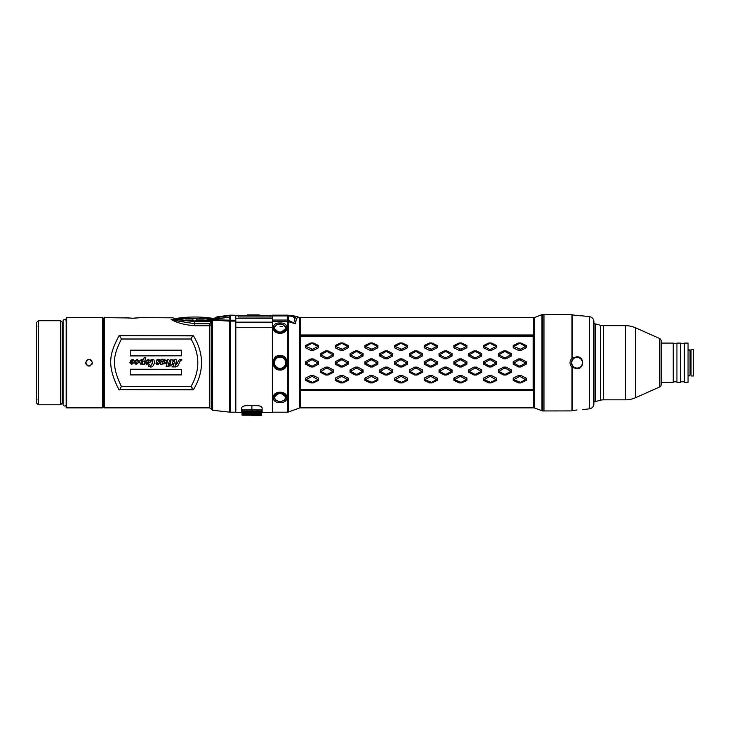 <?xml version="1.0" encoding="UTF-8"?>
<svg xmlns="http://www.w3.org/2000/svg" width="730" height="730" viewBox="0 0 730 730"><rect width="100%" height="100%" fill="white"/><g stroke="black" fill="none" stroke-linecap="round" stroke-linejoin="round"><path stroke-width="1.09" d="M283.359 357.527A6.178 6.178 0 0 0 280.055 356.568L280.065 356.568C288.031 356.185 288.022 369.316 280.055 368.924A6.178 6.178 0 0 0 281.835 368.668L283.404 367.938M284.727 358.704L285.676 360.182M286.169 361.879L286.169 363.622M285.676 365.319L284.727 366.798M283.386 367.947L281.789 368.677M278.322 368.677L276.716 367.947A6.178 6.178 0 0 1 276.716 367.947L278.331 368.677M275.383 366.788L274.434 365.31L275.365 366.779M273.942 363.622L273.942 361.87L273.942 363.622M276.725 357.545L278.322 356.815L276.725 357.545A6.178 6.178 0 0 1 276.734 357.536M36.5 322.578L36.5 402.914L38.352 404.776L38.352 320.726L36.5 322.578M63.072 402.914L62.862 402.914A0.986 0.986 0 0 0 62.169 403.206L60.599 404.776L60.599 320.726L38.352 320.726M60.599 404.776L38.352 404.776M63.072 322.578L62.862 322.578A0.986 0.986 0 0 1 62.169 322.286L60.599 320.726M66.165 320.908L66.165 404.584M90.128 365.894L92.363 362.746A3.34 3.34 0 0 0 92.327 362.199L92.327 363.294M91.962 364.334L91.67 364.79M90.374 365.803L89.854 365.986M89.306 366.077L88.75 366.077M88.211 365.986L87.691 365.803M86.395 364.79L86.094 364.334A3.34 3.34 0 0 0 86.395 364.79M85.738 363.294L85.738 362.208M86.094 361.158L86.395 360.702M87.691 359.689L88.248 359.507M88.75 359.425L89.306 359.425M89.854 359.516L90.365 359.689M91.67 360.702L91.962 361.158A3.34 3.34 0 0 0 91.67 360.702M282.428 326.629L280.055 326.648M284.8 366.706A6.178 6.178 0 0 0 284.91 366.57L285.594 365.493M300.285 317.632L533.739 317.632A2.473 2.473 0 0 0 534.588 317.486L534.588 408.015A2.473 2.473 0 0 0 533.739 407.86L300.285 407.86L300.285 317.632A2.473 2.473 0 0 1 299.446 317.486L298.698 317.212L296.526 318.353L298.698 317.212A29.665 29.62 110 0 0 291.89 315.615L298.698 317.212M272.637 412.185L287.31 412.185L287.31 321.574A3.705 3.084 0 0 1 288.578 321.766L288.578 411.966L299.446 408.015A2.473 2.473 0 0 1 300.285 407.86M533.192 334.988L533.137 336.192L300.377 336.192L300.313 334.988L533.192 334.988L533.192 390.504L300.313 390.504L300.377 389.3L533.137 389.3L533.192 390.504M533.137 336.192L533.137 389.3M300.377 336.192L300.377 389.3M305.551 345.518L310.916 342.945L313.225 342.945L318.59 345.518L318.59 347.754L313.225 350.455L310.916 350.455L305.551 347.754L305.551 345.518L306.107 346.212L311.473 343.575L310.916 342.945M340.572 342.945L335.216 345.518L335.216 347.754L340.572 350.455L342.89 350.455L348.256 347.754L348.256 345.518L342.89 342.945L340.572 342.945L341.138 343.575L342.324 343.575L347.69 346.513L342.324 349.232L335.773 346.513L341.138 343.575M370.238 342.945L364.881 345.518L364.881 347.754L370.238 350.455L372.555 350.455L377.912 347.754L377.912 345.518L372.555 342.945L370.238 342.945L370.803 343.575L371.99 343.575L377.355 346.513L371.99 349.232L365.438 346.513L370.803 343.575M399.903 342.945L394.538 345.518L394.538 347.754L399.903 350.455L402.221 350.455L407.577 347.754L407.577 345.518L402.221 342.945L399.903 342.945L400.469 343.575L401.655 343.575L407.021 346.513L401.655 349.232L395.103 346.513L400.469 343.575M429.568 342.945L424.203 345.518L424.203 347.754L429.568 350.455L431.877 350.455L437.243 347.754L437.243 345.518L431.877 342.945L429.568 342.945L430.134 343.575L431.32 343.575L436.686 346.513L431.32 349.232L424.769 346.513L430.134 343.575M459.234 342.945L453.868 345.518L453.868 347.754L459.234 350.455L461.543 350.455L466.908 347.754L466.908 345.518L461.543 342.945L459.234 342.945L459.8 343.575L460.986 343.575L466.342 346.513L460.986 349.232L454.434 346.513L459.8 343.575M488.899 342.945L483.534 345.518L483.534 347.754L488.899 350.455L491.208 350.455L496.573 347.754L496.573 345.518L491.208 342.945L488.899 342.945L489.456 343.575L490.651 343.575L496.008 346.513L490.651 349.232L489.456 349.232L484.099 346.513L489.456 343.575M518.565 342.945L513.199 345.518L513.199 347.754L518.565 350.455L520.873 350.455L526.239 347.754L526.239 345.518L520.873 342.945L518.565 342.945L519.121 343.575L520.308 343.575L525.673 346.513L520.308 349.232L513.756 346.513L519.121 343.575M325.744 350.856L320.379 353.612L320.379 355.975L325.744 358.786L328.053 358.786L333.418 355.975L333.418 353.612L328.053 350.856L325.744 350.856L326.31 351.687L327.496 351.687L332.853 354.816L327.496 357.663L326.31 357.663L320.945 354.816L326.31 351.687M355.41 350.856L350.044 353.612L350.044 355.975L355.41 358.786L357.718 358.786L363.084 355.975L363.084 353.612L357.718 350.856L355.41 350.856L355.966 351.687L357.162 351.687L362.518 354.816L357.162 357.663L355.966 357.663L350.61 354.816L355.966 351.687M385.075 350.856L379.709 353.612L379.709 355.975L385.075 358.786L387.384 358.786L392.749 355.975L392.749 353.612L387.384 350.856L385.075 350.856L385.632 351.687L386.818 351.687L392.183 354.816L386.818 357.663L385.632 357.663L380.275 354.816L385.632 351.687M414.74 350.856L409.375 353.612L409.375 355.975L414.74 358.786L417.049 358.786L422.415 355.975L422.415 353.612L417.049 350.856L414.74 350.856L415.297 351.687L416.483 351.687L421.849 354.816L416.483 357.663L415.297 357.663L409.931 354.816L415.297 351.687M444.397 350.856L439.04 353.612L439.04 355.975L444.397 358.786L446.714 358.786L452.08 355.975L452.08 353.612L446.714 350.856L444.397 350.856L444.962 351.687L446.149 351.687L451.514 354.816L446.149 357.663L444.962 357.663L439.597 354.816L444.962 351.687M474.062 350.856L468.706 353.612L468.706 355.975L474.062 358.786L476.38 358.786L481.736 355.975L481.736 353.612L476.38 350.856L474.062 350.856L474.628 351.687L475.814 351.687L481.18 354.816L475.814 357.663L474.628 357.663L469.262 354.816L474.628 351.687M503.727 350.856L498.362 353.612L498.362 355.975L503.727 358.786L506.045 358.786L511.402 355.975L511.402 353.612L506.045 350.856L503.727 350.856L504.293 351.687L505.479 351.687L510.845 354.816L505.479 357.663L504.293 357.663L498.928 354.816L504.293 351.687M310.916 358.914L305.551 361.742L305.551 364.151L310.916 366.98L313.225 366.98L318.59 364.151L318.59 361.742L313.225 358.914L310.916 358.914L311.473 359.908L312.659 359.908L318.024 363.111L312.659 365.986L311.473 365.986L306.107 363.111L311.473 359.908M340.572 358.914L335.216 361.742L335.216 364.151L340.572 366.98L342.89 366.98L348.256 364.151L348.256 361.742L342.89 358.914L340.572 358.914L341.138 359.908L342.324 359.908L347.69 363.111L342.324 365.986L341.138 365.986L335.773 363.111L341.138 359.908M370.238 358.914L364.881 361.742L364.881 364.151L370.238 366.98L372.555 366.98L377.912 364.151L377.912 361.742L372.555 358.914L370.238 358.914L370.803 359.908L371.99 359.908L377.355 363.111L371.99 365.986L370.803 365.986L365.438 363.111L370.803 359.908M399.903 358.914L394.538 361.742L394.538 364.151L399.903 366.98L402.221 366.98L407.577 364.151L407.577 361.742L402.221 358.914L399.903 358.914L400.469 359.908L401.655 359.908L407.021 363.111L401.655 365.986L400.469 365.986L395.103 363.111L400.469 359.908M429.568 358.914L424.203 361.742L424.203 364.151L429.568 366.98L431.877 366.98L437.243 364.151L437.243 361.742L431.877 358.914L429.568 358.914L430.134 359.908L431.32 359.908L436.686 363.111L431.32 365.986L430.134 365.986L424.769 363.111L430.134 359.908M459.234 358.914L453.868 361.742L453.868 364.151L459.234 366.98L461.543 366.98L466.908 364.151L466.908 361.742L461.543 358.914L459.234 358.914L459.8 359.908L460.986 359.908L466.342 363.111L460.986 365.986L459.8 365.986L454.434 363.111L459.8 359.908M488.899 358.914L483.534 361.742L483.534 364.151L488.899 366.98L491.208 366.98L496.573 364.151L496.573 361.742L491.208 358.914L488.899 358.914L489.456 359.908L490.651 359.908L496.008 363.111L490.651 365.986L489.456 365.986L484.099 363.111L489.456 359.908M518.565 358.914L513.199 361.742L513.199 364.151L518.565 366.98L520.873 366.98L526.239 364.151L526.239 361.742L520.873 358.914L518.565 358.914L519.121 359.908L520.308 359.908L525.673 363.111L520.308 365.986L519.121 365.986L513.756 363.111L519.121 359.908M325.744 367.108L320.379 369.918L320.379 372.282L325.744 375.028L328.053 375.028L333.418 372.282L333.418 369.918L328.053 367.108L325.744 367.108L326.31 368.239L327.496 368.239L332.853 371.397L327.496 374.207L326.31 374.207L320.945 371.397L326.31 368.239M355.41 367.108L350.044 369.918L350.044 372.282L355.41 375.028L357.718 375.028L363.084 372.282L363.084 369.918L357.718 367.108L355.41 367.108L355.966 368.239L357.162 368.239L362.518 371.397L357.162 374.207L355.966 374.207L350.61 371.397L355.966 368.239M385.075 367.108L379.709 369.918L379.709 372.282L385.075 375.028L387.384 375.028L392.749 372.282L392.749 369.918L387.384 367.108L385.075 367.108L385.632 368.239L386.818 368.239L392.183 371.397L386.818 374.207L385.632 374.207L380.275 371.397L385.632 368.239M414.74 367.108L409.375 369.918L409.375 372.282L414.74 375.028L417.049 375.028L422.415 372.282L422.415 369.918L417.049 367.108L414.74 367.108L415.297 368.239L416.483 368.239L421.849 371.397L416.483 374.207L415.297 374.207L409.931 371.397L415.297 368.239M444.397 367.108L439.04 369.918L439.04 372.282L444.397 375.028L446.714 375.028L452.08 372.282L452.08 369.918L446.714 367.108L444.397 367.108L444.962 368.239L446.149 368.239L451.514 371.397L446.149 374.207L444.962 374.207L439.597 371.397L444.962 368.239M474.062 367.108L468.706 369.918L468.706 372.282L474.062 375.028L476.38 375.028L481.736 372.282L481.736 369.918L476.38 367.108L474.062 367.108L474.628 368.239L475.814 368.239L481.18 371.397L475.814 374.207L474.628 374.207L469.262 371.397L474.628 368.239M503.727 367.108L498.362 369.918L498.362 372.282L503.727 375.028L506.045 375.028L511.402 372.282L511.402 369.918L506.045 367.108L503.727 367.108L504.293 368.239L505.479 368.239L510.845 371.397L505.479 374.207L504.293 374.207L498.928 371.397L504.293 368.239M310.916 375.448L305.551 378.14L305.551 380.366L310.916 382.931L313.225 382.931L318.59 380.366L318.59 378.14L313.225 375.448L310.916 375.448L311.473 376.671L312.659 376.671L318.024 379.682L312.659 382.31L306.107 379.682L311.473 376.671M340.572 375.448L335.216 378.14L335.216 380.366L340.572 382.931L342.89 382.931L348.256 380.366L348.256 378.14L342.89 375.448L340.572 375.448L341.138 376.671L342.324 376.671L347.69 379.682L342.324 382.31L335.773 379.682L341.138 376.671M370.238 375.448L364.881 378.14L364.881 380.366L370.238 382.931L372.555 382.931L377.912 380.366L377.912 378.14L372.555 375.448L370.238 375.448L370.803 376.671L371.99 376.671L377.355 379.682L371.99 382.31L365.438 379.682L370.803 376.671M399.903 375.448L394.538 378.14L394.538 380.366L399.903 382.931L402.221 382.931L407.577 380.366L407.577 378.14L402.221 375.448L399.903 375.448L400.469 376.671L401.655 376.671L407.021 379.682L401.655 382.31L395.103 379.682L400.469 376.671M429.568 375.448L424.203 378.14L424.203 380.366L429.568 382.931L431.877 382.931L437.243 380.366L437.243 378.14L431.877 375.448L429.568 375.448L430.134 376.671L431.32 376.671L436.686 379.682L431.32 382.31L424.769 379.682L430.134 376.671M459.234 375.448L453.868 378.14L453.868 380.366L459.234 382.931L461.543 382.931L466.908 380.366L466.908 378.14L461.543 375.448L459.234 375.448L459.8 376.671L460.986 376.671L466.342 379.682L460.986 382.31L454.434 379.682L459.8 376.671M488.899 375.448L483.534 378.14L483.534 380.366L488.899 382.931L491.208 382.931L496.573 380.366L496.573 378.14L491.208 375.448L488.899 375.448L489.456 376.671L490.651 376.671L496.008 379.682L490.651 382.31L484.099 379.682L489.456 376.671M518.565 375.448L513.199 378.14L513.199 380.366L518.565 382.931L520.873 382.931L526.239 380.366L526.239 378.14L520.873 375.448L518.565 375.448L519.121 376.671L520.308 376.671L525.673 379.682L520.308 382.31L513.756 379.682L519.121 376.671M311.473 343.575L312.659 343.575L318.024 346.513L312.659 349.232L306.107 346.513L305.551 347.754M312.659 343.575L313.225 342.945M318.024 346.212L318.59 345.518M318.024 346.513L318.59 347.754M312.659 349.232L313.225 350.455M311.473 349.232L310.916 350.455M335.216 347.754L335.773 346.513M335.216 345.518L335.773 346.212M342.89 342.945L342.324 343.575M348.256 345.518L347.69 346.212M348.256 347.754L347.69 346.513M342.89 350.455L342.324 349.232M340.572 350.455L341.138 349.232M364.881 347.754L365.438 346.513M364.881 345.518L365.438 346.212M372.555 342.945L371.99 343.575M377.912 345.518L377.355 346.212M377.912 347.754L377.355 346.513M372.555 350.455L371.99 349.232M370.238 350.455L370.803 349.232M394.538 347.754L395.103 346.513M394.538 345.518L395.103 346.212M402.221 342.945L401.655 343.575M407.577 345.518L407.021 346.212M407.577 347.754L407.021 346.513M402.221 350.455L401.655 349.232M399.903 350.455L400.469 349.232M424.203 347.754L424.769 346.513M424.203 345.518L424.769 346.212M431.877 342.945L431.32 343.575M437.243 345.518L436.686 346.212M437.243 347.754L436.686 346.513M431.877 350.455L431.32 349.232M429.568 350.455L430.134 349.232M453.868 347.754L454.434 346.513M453.868 345.518L454.434 346.212M461.543 342.945L460.986 343.575M466.908 345.518L466.342 346.212M466.908 347.754L466.342 346.513M461.543 350.455L460.986 349.232M459.234 350.455L459.8 349.232M483.534 347.754L484.099 346.513M483.534 345.518L484.099 346.212M491.208 342.945L490.651 343.575M496.573 345.518L496.008 346.212M496.573 347.754L496.008 346.513M491.208 350.455L490.651 349.232M488.899 350.455L489.456 349.232M513.199 347.754L513.756 346.513M513.199 345.518L513.756 346.212M520.873 342.945L520.308 343.575M526.239 345.518L525.673 346.212M526.239 347.754L525.673 346.513M520.873 350.455L520.308 349.232M518.565 350.455L519.121 349.232M320.379 355.975L320.945 354.816M320.379 353.612L320.945 354.497M328.053 350.856L327.496 351.687M333.418 353.612L332.853 354.497M333.418 355.975L332.853 354.816M328.053 358.786L327.496 357.663M325.744 358.786L326.31 357.663M350.044 355.975L350.61 354.816M350.044 353.612L350.61 354.497M357.718 350.856L357.162 351.687M363.084 353.612L362.518 354.497M363.084 355.975L362.518 354.816M357.718 358.786L357.162 357.663M355.41 358.786L355.966 357.663M379.709 355.975L380.275 354.816M379.709 353.612L380.275 354.497M387.384 350.856L386.818 351.687M392.749 353.612L392.183 354.497M392.749 355.975L392.183 354.816M387.384 358.786L386.818 357.663M385.075 358.786L385.632 357.663M409.375 355.975L409.931 354.816M409.375 353.612L409.931 354.497M417.049 350.856L416.483 351.687M422.415 353.612L421.849 354.497M422.415 355.975L421.849 354.816M417.049 358.786L416.483 357.663M414.74 358.786L415.297 357.663M439.04 355.975L439.597 354.816M439.04 353.612L439.597 354.497M446.714 350.856L446.149 351.687M452.08 353.612L451.514 354.497M452.08 355.975L451.514 354.816M446.714 358.786L446.149 357.663M444.397 358.786L444.962 357.663M468.706 355.975L469.262 354.816M468.706 353.612L469.262 354.497M476.38 350.856L475.814 351.687M481.736 353.612L481.18 354.497M481.736 355.975L481.18 354.816M476.38 358.786L475.814 357.663M474.062 358.786L474.628 357.663M498.362 355.975L498.928 354.816M498.362 353.612L498.928 354.497M506.045 350.856L505.479 351.687M511.402 353.612L510.845 354.497M511.402 355.975L510.845 354.816M506.045 358.786L505.479 357.663M503.727 358.786L504.293 357.663M305.551 364.151L306.107 363.111M305.551 361.742L306.107 362.792M313.225 358.914L312.659 359.908M318.59 361.742L318.024 362.792M318.59 364.151L318.024 363.111M313.225 366.98L312.659 365.986M310.916 366.98L311.473 365.986M335.216 364.151L335.773 363.111M335.216 361.742L335.773 362.792M342.89 358.914L342.324 359.908M348.256 361.742L347.69 362.792M348.256 364.151L347.69 363.111M342.89 366.98L342.324 365.986M340.572 366.98L341.138 365.986M364.881 364.151L365.438 363.111M364.881 361.742L365.438 362.792M372.555 358.914L371.99 359.908M377.912 361.742L377.355 362.792M377.912 364.151L377.355 363.111M372.555 366.98L371.99 365.986M370.238 366.98L370.803 365.986M394.538 364.151L395.103 363.111M394.538 361.742L395.103 362.792M402.221 358.914L401.655 359.908M407.577 361.742L407.021 362.792M407.577 364.151L407.021 363.111M402.221 366.98L401.655 365.986M399.903 366.98L400.469 365.986M424.203 364.151L424.769 363.111M424.203 361.742L424.769 362.792M431.877 358.914L431.32 359.908M437.243 361.742L436.686 362.792M437.243 364.151L436.686 363.111M431.877 366.98L431.32 365.986M429.568 366.98L430.134 365.986M453.868 364.151L454.434 363.111M453.868 361.742L454.434 362.792M461.543 358.914L460.986 359.908M466.908 361.742L466.342 362.792M466.908 364.151L466.342 363.111M461.543 366.98L460.986 365.986M459.234 366.98L459.8 365.986M483.534 364.151L484.099 363.111M483.534 361.742L484.099 362.792M491.208 358.914L490.651 359.908M496.573 361.742L496.008 362.792M496.573 364.151L496.008 363.111M491.208 366.98L490.651 365.986M488.899 366.98L489.456 365.986M513.199 364.151L513.756 363.111M513.199 361.742L513.756 362.792M520.873 358.914L520.308 359.908M526.239 361.742L525.673 362.792M526.239 364.151L525.673 363.111M520.873 366.98L520.308 365.986M518.565 366.98L519.121 365.986M320.379 372.282L320.945 371.397M320.379 369.918L320.945 371.086M328.053 367.108L327.496 368.239M333.418 369.918L332.853 371.086M333.418 372.282L332.853 371.397M328.053 375.028L327.496 374.207M325.744 375.028L326.31 374.207M350.044 372.282L350.61 371.397M350.044 369.918L350.61 371.086M357.718 367.108L357.162 368.239M363.084 369.918L362.518 371.086M363.084 372.282L362.518 371.397M357.718 375.028L357.162 374.207M355.41 375.028L355.966 374.207M379.709 372.282L380.275 371.397M379.709 369.918L380.275 371.086M387.384 367.108L386.818 368.239M392.749 369.918L392.183 371.086M392.749 372.282L392.183 371.397M387.384 375.028L386.818 374.207M385.075 375.028L385.632 374.207M409.375 372.282L409.931 371.397M409.375 369.918L409.931 371.086M417.049 367.108L416.483 368.239M422.415 369.918L421.849 371.086M422.415 372.282L421.849 371.397M417.049 375.028L416.483 374.207M414.74 375.028L415.297 374.207M439.04 372.282L439.597 371.397M439.04 369.918L439.597 371.086M446.714 367.108L446.149 368.239M452.08 369.918L451.514 371.086M452.08 372.282L451.514 371.397M446.714 375.028L446.149 374.207M444.397 375.028L444.962 374.207M468.706 372.282L469.262 371.397M468.706 369.918L469.262 371.086M476.38 367.108L475.814 368.239M481.736 369.918L481.18 371.086M481.736 372.282L481.18 371.397M476.38 375.028L475.814 374.207M474.062 375.028L474.628 374.207M498.362 372.282L498.928 371.397M498.362 369.918L498.928 371.086M506.045 367.108L505.479 368.239M511.402 369.918L510.845 371.086M511.402 372.282L510.845 371.397M506.045 375.028L505.479 374.207M503.727 375.028L504.293 374.207M305.551 380.366L306.107 379.682M305.551 378.14L306.107 379.39M313.225 375.448L312.659 376.671M318.59 378.14L318.024 379.39M318.59 380.366L318.024 379.682M313.225 382.931L312.659 382.31M310.916 382.931L311.473 382.31M335.216 380.366L335.773 379.682M335.216 378.14L335.773 379.39M342.89 375.448L342.324 376.671M348.256 378.14L347.69 379.39M348.256 380.366L347.69 379.682M342.89 382.931L342.324 382.31M340.572 382.931L341.138 382.31M364.881 380.366L365.438 379.682M364.881 378.14L365.438 379.39M372.555 375.448L371.99 376.671M377.912 378.14L377.355 379.39M377.912 380.366L377.355 379.682M372.555 382.931L371.99 382.31M370.238 382.931L370.803 382.31M394.538 380.366L395.103 379.682M394.538 378.14L395.103 379.39M402.221 375.448L401.655 376.671M407.577 378.14L407.021 379.39M407.577 380.366L407.021 379.682M402.221 382.931L401.655 382.31M399.903 382.931L400.469 382.31M424.203 380.366L424.769 379.682M424.203 378.14L424.769 379.39M431.877 375.448L431.32 376.671M437.243 378.14L436.686 379.39M437.243 380.366L436.686 379.682M431.877 382.931L431.32 382.31M429.568 382.931L430.134 382.31M453.868 380.366L454.434 379.682M453.868 378.14L454.434 379.39M461.543 375.448L460.986 376.671M466.908 378.14L466.342 379.39M466.908 380.366L466.342 379.682M461.543 382.931L460.986 382.31M459.234 382.931L459.8 382.31M483.534 380.366L484.099 379.682M483.534 378.14L484.099 379.39M491.208 375.448L490.651 376.671M496.573 378.14L496.008 379.39M496.573 380.366L496.008 379.682M491.208 382.931L490.651 382.31M488.899 382.931L489.456 382.31M513.199 380.366L513.756 379.682M513.199 378.14L513.756 379.39M520.873 375.448L520.308 376.671M526.239 378.14L525.673 379.39M526.239 380.366L525.673 379.682M520.873 382.931L520.308 382.31M518.565 382.931L519.121 382.31M576.362 315.451L570.02 314.539L542.217 314.539L534.588 317.486M541.961 314.794L541.961 410.707L534.588 408.015M542.673 410.954L542.673 314.539L543.969 314.539L543.969 410.954L542.673 410.954M213.963 318.526L215.332 317.742L229.475 315.698L229.521 317.139L230.589 317.066L230.625 315.615L230.041 315.323L235.808 315.296L235.808 327.296L235.808 322.149L272.637 322.149L272.637 327.296L272.637 315.159L287.538 315.159L292.173 316.072L287.355 315.278L287.656 315.917L288.387 315.214M286.087 364.078L286.224 362.381M285.822 360.52L285.019 359.06M280.055 370.028C270.848 370.603 270.848 354.889 280.055 355.474C289.262 354.889 289.262 370.603 280.055 370.028L280.055 368.924C272.08 369.307 272.089 356.185 280.055 356.568L280.055 355.474M280.055 333.318C270.83 333.281 270.83 322.231 280.055 323.025C289.281 322.231 289.281 333.281 280.055 333.318L273.878 328.208L276.36 324.95M280.055 402.476C270.83 403.261 270.83 392.211 280.055 392.183C289.281 392.211 289.281 403.261 280.055 402.476L280.055 401.473C283.669 401.19 285.631 399.794 285.95 397.275A5.895 4.17 180 0 0 280.055 393.068A5.895 4.17 180 0 0 274.161 397.275A5.895 4.17 180 0 0 280.055 401.409A5.895 4.17 180 0 0 285.95 397.275L285.968 395.979M283.751 324.95L286.233 328.208L280.055 332.962M276.36 400.542L273.878 397.284L280.055 392.53L286.233 397.284L283.751 400.542M288.578 321.766L288.268 315.944L293.542 316.428L296.526 318.353A12.364 11.808 -4.3 0 0 294.19 317.796L293.113 316.555A12.364 3.696 -75 0 1 293.542 316.428M272.637 321.574L287.31 321.574L287.346 320.05A3.705 3.54 11 0 1 288.551 320.26M287.337 320.141A3.705 3.522 -1.8 0 1 288.569 320.333L295.385 323.737L294.19 317.796M287.31 321.483A3.705 3.112 3.4 0 1 288.578 321.693L295.385 323.737L296.526 318.353M173.229 366.287L174.205 362.746L173.229 366.287L172.189 366.287L172.006 366.925L174.853 366.925C176.961 367.144 178.476 365.648 179.416 362.427L181.004 359.853L181.788 360.255L181.788 359.406L179.27 359.78L177.536 362.545L175.976 362.545L176.332 361.286C176.569 359.863 176.167 359.206 175.118 359.315L172.818 360.273L171.632 359.315L169.36 360.401L168.247 359.315L166.02 360.675L164.542 359.315L162.909 360.1L161.896 359.315L160.208 360.155L158.602 359.315L156.822 359.908L156.174 361.104L158.036 363.367L156.95 363.686L156.977 362.801L156.211 362.746L155.937 363.294L156.53 364.252L158.237 364.407L159.624 362.856M142.304 364.407L144.558 364.407L144.713 363.832L144.02 363.832L145.507 361.761L145.407 362.746L146.912 364.498L151.959 360.255L152.752 361.587L152.424 363.586L150.371 366.159L149.659 364.233L149.066 364.233L148.363 366.752L149.358 366.478C150.572 367.391 151.813 367.163 153.09 365.812L154.605 362.746L153.93 359.981C152.689 358.932 151.375 359.187 150.006 360.748L148.418 359.315L144.631 361.706L145.781 357.581L144.193 357.581L143.573 359.826C142.578 358.804 141.045 359.397 138.974 361.633L137.441 359.315L134.63 360.967L132.851 359.315L130.971 360.155L129.931 362.573L131.61 364.48L136.729 360.228L137.249 361.04L136.41 363.613L135.47 363.613L135.47 362.354L134.703 363.111L136.008 364.48L139.868 361.633L140.242 364.106L142.405 364.033M134.238 362.746L136.729 360.228L137.249 361.04M135.826 363.412L135.47 362.354L134.703 363.12L135.47 362.363L135.47 363.595L136.41 363.595L136.984 362.746M149.659 364.443L149.066 364.206L148.363 366.752M131.062 363.002L131.929 360.328L132.623 359.999L132.924 361.615L131.564 363.887L131.071 362.746M132.595 362.746L131.564 363.868L131.071 362.892L131.929 360.365L132.623 359.999L133.079 360.684M146.538 362.938L147.113 360.72L148.099 359.981L148.373 361.532L147.013 363.832L146.547 362.746M148.035 362.746L147.013 363.814L146.538 362.819L147.113 360.757L148.099 359.981L148.528 360.629M142.688 363.011L141.748 363.814L141.255 362.819L141.939 360.52L142.788 359.981L142.688 363.02L141.748 363.832L141.255 362.746M141.255 362.819L141.939 360.556L142.788 359.981L143.162 361.313M176.332 361.286L175.976 362.554M157.726 362.746L158.036 363.367L157.443 363.814L156.977 362.801L155.937 363.294M159.614 362.993L157.917 360.62L158.802 359.926L159.523 360.428L159.149 360.994M157.917 360.656L158.483 361.359L157.917 360.62L158.802 359.972L159.523 360.465C159.131 361.596 159.414 361.806 160.381 361.067L161.075 360.438L161.211 361.532L161.075 360.401L161.211 361.514L160.408 364.407L160.865 362.746M159.523 360.428C159.131 361.578 159.414 361.788 160.381 361.04L161.075 360.438M167.544 360.821L164.934 363.686L160.408 364.407M165.92 362.235L167.334 360.428L166.066 366.624L167.143 362.746M171.103 360.903L170.747 360.428L168.958 362.354L167.955 365.958L169.041 365.958L168.858 366.624L166.066 366.624M168.958 362.363L170.747 360.428L170.418 363.759L169.305 363.741L169.123 364.398L169.305 363.759M170.701 362.746L170.418 363.741L169.305 363.741M172.508 362.436L174.497 360.255L174.662 361.095L174.497 360.255L173.311 360.894L172.508 362.427L172.143 363.759L173.129 363.759L172.946 364.425L171.532 364.772L170.647 365.885L169.789 366.031L170.236 364.425L169.123 364.398M174.205 362.746L174.662 361.095M179.416 362.427L181.004 359.899L181.788 360.255M162.471 363.148L162.945 361.24L164.168 360.027L164.195 362.627L163.128 363.832L162.544 362.673L164.168 360.027L164.633 360.684M162.525 362.746L163.128 363.814L164.159 362.746M174.945 366.287L175.793 363.221L177.353 363.221L174.945 366.287M130.223 355.802L130.223 350.19L181.624 350.19L181.624 355.802L130.223 355.911L181.624 355.802M130.223 369.344L130.223 374.91L181.624 374.91L181.624 369.344L130.223 369.243L181.624 369.344M209.519 407.86L211.171 409.065L211.171 324.731L212.266 321.547A1.734 1.506 0 0 1 211.709 321.629L211.937 319.804L194.773 320.954L171.085 319.448C177.061 322.906 184.964 324.996 194.773 325.726L209.519 325.726L209.519 407.86L104.271 407.86L104.271 317.632L127.367 317.942M128.042 318.015L128.918 318.098M130.743 318.207L132.614 318.243M134.557 318.207L136.318 318.088M137.842 317.942L139.019 317.787M125.186 317.632L132.595 318.243L140.014 317.632L172.919 317.824M174.297 318.481L174.707 318.672A123.589 123.589 0 0 1 174.99 318.618A123.589 123.589 0 0 0 174.707 318.672M194.773 325.726L194.773 323.737L172.526 320.141M145.781 357.581L144.631 361.724M136.729 360.264L137.249 361.067M138.919 362.746L139.859 361.66M144.713 363.832L144.029 363.814M144.613 362.746L145.498 361.779M149.696 362.746L151.959 360.291L152.752 361.596M152.625 362.746L150.371 366.104L149.659 364.206M177.353 363.212L174.945 366.223M164.168 360.072L164.633 360.693M142.788 360.027L143.162 361.341M148.099 360.027L148.528 360.647M132.623 360.045L133.079 360.702M121.39 339.003L191.023 339.003C200.075 354.771 200.075 370.603 191.032 386.489L121.39 386.489C110.303 363.403 114.154 354.479 121.39 339.003L119.583 335.645L193.496 335.891C204.19 353.74 204.19 371.643 193.496 389.601L118.917 389.61C105.823 364.06 110.33 352.718 118.917 335.9L119.574 335.554L118.917 335.891M172.006 366.925L172.189 366.223L173.229 366.223M174.497 360.291L174.662 361.122M173.129 363.759L172.143 363.741M169.789 366.031L170.236 364.398M170.747 360.465L171.103 360.921M169.041 365.958L167.973 365.912M156.211 362.746L155.937 363.284L156.977 362.792L156.95 363.668L156.977 362.792M156.174 361.104L158.045 363.284M192.839 389.939L191.032 386.489L193.496 389.601L192.839 389.838L118.917 389.61M191.023 339.003L192.839 335.554L119.574 335.554M119.574 389.939L121.39 386.489M182.208 319.804L176.477 319.448L172.526 317.632M192.839 335.554L193.496 335.891M104.271 317.632L103.24 318.663L103.24 406.993L104.271 407.86M217.02 316.856L229.567 315.223L217.02 316.856L212.211 319.576L207.329 319.804M211.225 324.266L209.638 323.737L211.709 321.629L194.773 321.629L183.86 320.47L189.526 320.625M183.13 320.059A1.232 0.83 104 0 0 182.838 320.214L183.86 320.47L182.728 321.921L182.838 320.214L181.697 319.804L184.006 320.269M212.266 321.547L212.375 319.749A1.734 1.725 -79.4 0 1 211.937 319.804L211.554 319.74M211.645 319.74L212.229 319.64A1.734 1.725 0 0 1 212.594 319.548L212.576 319.393M211.171 409.065L212.631 410.269L212.594 319.548L229.521 317.139L212.95 319.211M230.041 315.47L229.475 315.698M215.551 317.605L230.041 315.323M230.616 315.296L230.525 315.159A7.419 7.419 -171.2 0 0 229.567 315.223A7.419 7.419 8.8 0 1 230.525 315.159A7.419 7.419 0 0 0 229.567 315.223L229.485 315.378M211.171 324.731A1.734 1.423 -0 0 1 209.519 325.726L209.638 323.737L194.773 323.737L194.773 321.629M174.607 320.324A2.473 1.241 -89.4 0 1 175.392 319.74L177.992 319.74M212.266 320.552A1.734 1.542 5.4 0 1 211.718 320.625L200.02 320.625M229.521 317.139L230.05 320.205L229.147 321.054L226.565 320.716M211.937 319.822A1.734 1.725 50 0 0 212.375 319.767A1.734 1.725 0 0 1 212.695 319.713L229.95 320.187M235.808 320.251L230.05 320.205L230.242 319.065A7.419 7.081 -170.2 0 0 229.85 319.065M212.631 410.269L229.64 412.14L229.64 321.136L217.02 320.388M211.709 320.698A1.734 1.533 -0 0 0 212.266 320.616A1.734 1.533 0 0 1 212.631 320.543L218.425 320.37A7.419 1.414 88.8 0 1 218.891 319.521M235.808 315.296L230.525 315.159M66.165 320.479L66.165 405.022M87.892 359.607L85.693 362.746C87.919 358.448 90.146 358.448 92.363 362.746L90.894 359.981M92.363 362.746C90.146 367.053 87.919 367.053 85.693 362.746L87.171 365.52M66.165 407.367L66.165 318.125L66.658 317.632L66.658 407.86L66.165 407.367M66.658 317.632L102.747 317.632L102.747 407.86L66.658 407.86M102.747 317.632L103.24 318.125L103.24 407.367L102.747 407.86M280.055 356.815A5.931 5.931 0 0 0 274.124 362.746A5.931 5.931 0 0 0 280.055 368.677A5.931 5.931 0 0 0 285.987 362.746A5.931 5.931 0 0 0 280.055 356.815A5.895 5.895 0 0 0 274.161 362.746A5.895 5.895 0 0 0 280.055 368.641A5.895 5.895 0 0 0 285.95 362.746A5.895 5.895 0 0 0 280.055 356.851M251.877 405.661L251.877 411.711L261.404 411.118L261.705 412.943L261.705 411.437M261.705 409.411C261.431 409.941 259.798 410.196 256.796 410.187L246.95 410.187C243.948 410.196 242.314 409.941 242.05 409.411M242.05 415.069L242.168 412.459L251.877 412.395L242.287 412.14L242.05 409.877L242.05 412.477L242.351 411.118L246.95 411.62L246.95 409.922M261.705 409.877L261.705 410.488M242.05 414.01L242.05 412.943L251.877 413.244L251.877 413.937L242.05 413.6M261.705 412.003L251.877 412.195L251.877 411.711L261.322 411.318M242.351 411.118L251.877 411.939L261.404 411.118M261.705 412.824L261.705 414.01M261.459 412.979L261.577 415.324L251.877 415.461L251.877 414.813L261.577 415.151M261.705 412.514L251.877 412.395L251.877 413.244L261.705 412.961M242.168 412.979L261.577 412.979L242.168 412.979L242.168 412.103M261.459 413.819L251.877 413.937L251.877 414.886L242.168 414.749L242.168 413.782M66.165 321.036A1.542 1.542 0 0 0 64.623 319.484A1.542 1.542 0 0 0 63.072 321.036L63.072 404.466A1.542 1.542 0 0 0 64.623 406.008A1.542 1.542 0 0 0 66.165 404.466M272.637 327.296L272.637 412.377L262.134 412.377L262.134 407.979C261.86 406.628 260.218 405.853 257.188 405.661L246.557 405.661C243.537 405.853 241.885 406.628 241.612 407.979L241.612 412.377L235.808 412.377L235.808 327.296L272.637 327.296M238.281 316.993L272.637 317.012L238.281 316.993L238.281 315.752L235.808 315.752M272.637 315.752L238.281 315.752M259.168 315.752L259.168 314.885L247.552 314.885L247.552 315.752M691.027 350.144A0.739 0.739 0 0 1 690.288 350.884L690.042 350.765C689.375 349.46 688.718 349.46 688.061 350.765M690.288 350.884L690.042 374.983L690.042 350.765M690.288 374.618A0.739 0.739 0 0 1 691.027 375.357M691.027 375.968L691.027 349.524L693.5 349.524L693.5 375.968L691.027 375.968M661.115 382.401L673.233 382.401L673.233 343.091L661.115 343.091M673.233 343.711L676.938 343.711M673.233 381.781L676.938 381.781M676.938 382.401L676.938 343.091L680.643 343.091L680.643 382.401L676.938 382.401M680.643 343.711L684.357 343.711M680.643 381.781L684.357 381.781M684.357 382.401L684.357 343.091L688.061 343.091L688.061 382.401L684.357 382.401M593.873 323.691A4.946 4.946 0 0 1 595.16 323.855L600.334 325.242A12.364 12.364 0 0 0 603.537 325.671L625.519 325.671A24.72 24.72 0 0 1 635.574 327.807L659.646 338.519A2.473 2.473 0 0 1 661.115 340.782L661.115 384.71A2.473 2.473 0 0 1 659.646 386.973L659.646 338.519M593.873 401.801A4.946 4.946 0 0 0 595.16 401.637L600.334 400.25A12.364 12.364 0 0 1 603.537 399.83L625.519 399.83A24.72 24.72 0 0 0 635.574 397.695L659.646 386.973M192.921 320.908L192.921 318.618L196.625 318.618L196.625 320.908M192.921 318.618L175.109 318.855M196.625 318.855L213.571 318.855M214.547 318.618L212.695 318.326L214.547 318.618M176.587 318.362L176.852 318.326A123.598 123.598 0 0 1 212.695 318.326M176.852 318.326L174.99 318.618M542.217 314.539L541.961 410.707M571.973 367.299C569.373 364.261 569.373 361.231 571.973 358.202L577.065 356.696C584.465 357.007 584.484 368.477 577.065 368.796L571.973 367.299L571.973 410.734L577.065 409.959L571.59 410.771M570.385 410.908L542.217 410.954M571.973 358.202L571.973 314.758L573.369 315.004M574.574 315.205L575.258 315.305M582.284 315.853L589.539 316.683A4.946 4.946 0 0 1 593.873 321.592L593.873 403.909A4.946 4.946 0 0 1 589.539 408.818L589.539 316.683M582.805 315.853L577.466 315.579M582.805 409.639L589.539 408.818M578.361 315.661L579.237 315.734M580.35 315.798L581.116 315.825M577.065 368.312A5.566 5.566 0 0 1 571.508 362.746A5.566 5.566 0 0 1 577.065 357.189A5.566 5.566 0 0 1 582.631 362.746A5.566 5.566 0 0 1 577.065 368.312M62.169 403.206L62.169 322.286M62.862 402.914L62.862 322.578M299.446 408.015L299.446 317.486M533.739 317.632L533.739 407.86M300.358 336.01L533.155 336.01M533.155 389.482L300.358 389.482M280.055 323.025L280.055 324.02C276.442 324.302 274.48 325.708 274.161 328.217A5.895 4.17 0 0 0 280.055 332.424A5.895 4.17 0 0 0 285.95 328.217A5.895 4.17 0 0 0 280.055 324.093A5.895 4.17 0 0 0 274.161 328.217L274.142 329.513M272.637 315.926L287.656 315.917L287.346 320.05L272.637 320.05M272.637 315.278L287.538 315.159M171.085 319.448L176.477 319.448M230.589 317.066L230.242 319.065M230.625 315.615L235.808 315.615M229.64 321.136A7.419 2.692 -83.2 0 1 230.452 320.251L230.452 321.1A7.419 6.251 180 0 0 229.64 321.136M235.808 412.185L230.452 412.185L230.452 321.1L235.808 321.1M280.055 393.443A5.612 3.969 180 0 0 274.443 397.412A5.612 3.969 180 0 0 280.055 401.372A5.612 3.969 180 0 0 285.667 397.412A5.612 3.969 180 0 0 280.055 393.443M280.055 357.134A5.612 5.612 0 0 0 274.443 362.746A5.612 5.612 0 0 0 280.055 368.358A5.612 5.612 0 0 0 285.667 362.746A5.612 5.612 0 0 0 280.055 357.134M280.055 324.12A5.612 3.969 0 0 0 274.443 328.089A5.612 3.969 0 0 0 280.055 332.05A5.612 3.969 0 0 0 285.667 328.089A5.612 3.969 0 0 0 280.055 324.12M256.796 409.922L256.805 411.848M242.433 411.318L251.877 411.711M261.459 412.14L261.705 411.309M242.287 412.979L242.287 413.819M261.577 412.103L261.577 412.979M242.05 415.087L251.877 415.224M242.168 415.151L242.05 414.631M242.05 414.403L261.705 414.631M242.05 414.594L251.877 414.813M270.164 316.993L270.164 315.752M272.637 318.243L235.808 318.243M595.16 401.637L595.16 323.855M600.334 400.25L600.334 325.242M603.537 399.83L603.537 325.671M625.519 399.83L625.519 325.671M635.574 397.695L635.574 327.807M192.921 320.068L185.42 320.068M204.117 320.068L196.625 320.068M572.274 357.946L572.274 314.803M572.274 410.689L572.274 367.555M577.065 368.066A5.311 5.311 0 0 1 571.754 362.746A5.311 5.311 0 0 1 577.065 357.435A5.311 5.311 0 0 1 582.385 362.746A5.311 5.311 0 0 1 577.065 368.066M36.993 399.374L36.5 399.867M36.993 326.127L36.5 325.635M288.578 411.966L287.31 412.185M230.452 412.185L229.64 412.14M280.055 401.473C276.442 401.19 274.48 399.794 274.161 397.275L274.142 395.979M285.968 329.513L285.95 328.217C285.631 325.708 283.669 324.302 280.055 324.02M241.612 409.877L262.134 409.877M246.95 411.848L251.877 411.939M242.05 415.197L261.705 415.197M261.577 414.749L251.877 414.886M688.061 374.983C688.472 376.288 689.129 376.288 690.042 374.983"/></g></svg>
